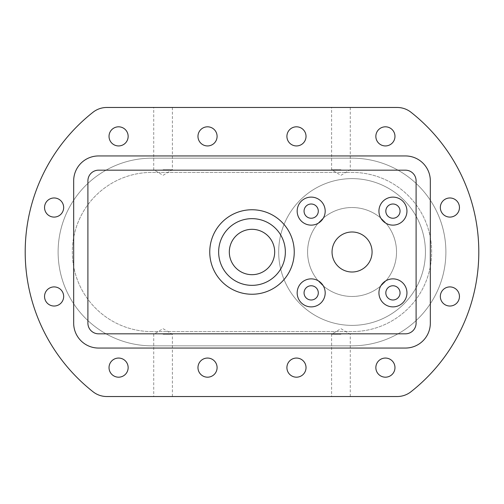 <?xml version="1.0" encoding="UTF-8"?>
<svg xmlns="http://www.w3.org/2000/svg" width="504" height="504" viewBox="0 0 504 504"><rect width="100%" height="100%" fill="white"/><g stroke="black" fill="none" stroke-linecap="round" stroke-linejoin="round"><path stroke-width="0.38" stroke-dasharray="2.52 1.89" d="M63.668 296.472A9.563 9.563 0 0 1 54.104 306.029A9.563 9.563 0 0 1 44.547 296.472A9.563 9.563 0 0 1 54.104 286.908A9.563 9.563 0 0 1 63.668 296.472M63.668 207.528A9.563 9.563 0 0 1 54.104 217.092A9.563 9.563 0 0 1 44.547 207.528A9.563 9.563 0 0 1 54.104 197.971A9.563 9.563 0 0 1 63.668 207.528M459.453 296.472A9.563 9.563 0 0 1 449.896 306.029A9.563 9.563 0 0 1 440.332 296.472A9.563 9.563 0 0 1 449.896 286.908A9.563 9.563 0 0 1 459.453 296.472M459.453 207.528A9.563 9.563 0 0 1 449.896 217.092A9.563 9.563 0 0 1 440.332 207.528A9.563 9.563 0 0 1 449.896 197.971A9.563 9.563 0 0 1 459.453 207.528M394.972 367.624A9.563 9.563 0 0 1 385.409 377.187A9.563 9.563 0 0 1 375.852 367.624A9.563 9.563 0 0 1 385.409 358.06A9.563 9.563 0 0 1 394.972 367.624M128.148 367.624A9.563 9.563 0 0 1 118.591 377.187A9.563 9.563 0 0 1 109.028 367.624A9.563 9.563 0 0 1 118.591 358.06A9.563 9.563 0 0 1 128.148 367.624M217.092 367.624A9.563 9.563 0 0 1 207.528 377.187A9.563 9.563 0 0 1 197.971 367.624A9.563 9.563 0 0 1 207.528 358.06A9.563 9.563 0 0 1 217.092 367.624M306.029 367.624A9.563 9.563 0 0 1 296.472 377.187A9.563 9.563 0 0 1 286.908 367.624A9.563 9.563 0 0 1 296.472 358.06A9.563 9.563 0 0 1 306.029 367.624M394.972 136.376A9.563 9.563 0 0 1 385.409 145.94A9.563 9.563 0 0 1 375.852 136.376A9.563 9.563 0 0 1 385.409 126.813A9.563 9.563 0 0 1 394.972 136.376M128.148 136.376A9.563 9.563 0 0 1 118.591 145.94A9.563 9.563 0 0 1 109.028 136.376A9.563 9.563 0 0 1 118.591 126.813A9.563 9.563 0 0 1 128.148 136.376M217.092 136.376A9.563 9.563 0 0 1 207.528 145.94A9.563 9.563 0 0 1 197.971 136.376A9.563 9.563 0 0 1 207.528 126.813A9.563 9.563 0 0 1 217.092 136.376M306.029 136.376A9.563 9.563 0 0 1 296.472 145.94A9.563 9.563 0 0 1 286.908 136.376A9.563 9.563 0 0 1 296.472 126.813A9.563 9.563 0 0 1 306.029 136.376M163.057 396.528L172.399 396.528L163.057 396.528M163.057 334.272L172.399 334.272L163.057 334.272M340.943 396.528L331.601 396.528L340.943 396.528M340.943 334.272L331.601 334.272L340.943 334.272M163.057 107.472L172.399 107.472L163.057 107.472M163.057 169.728L172.399 169.728L163.057 169.728M340.943 107.472L331.601 107.472L340.943 107.472M340.943 169.728L331.601 169.728L340.943 169.728M151.943 331.601A79.6 79.6 0 0 1 72.337 252A79.6 79.6 0 0 1 151.943 172.399L352.057 172.399A79.6 79.6 0 0 1 431.663 252A79.6 79.6 0 0 1 352.057 331.601L151.943 331.601A79.6 79.6 0 0 1 72.337 252A79.6 79.6 0 0 1 151.943 172.399L352.057 172.399A79.6 79.6 0 0 1 431.663 252A79.6 79.6 0 0 1 352.057 331.601L151.943 331.601M58.111 252A93.832 93.832 0 0 1 151.943 158.168L352.057 158.168A93.832 93.832 0 0 1 445.889 252A93.832 93.832 0 0 1 352.057 345.832L151.943 345.832A93.832 93.832 0 0 1 58.111 252A93.832 93.832 0 0 1 151.943 158.168L352.057 158.168A93.832 93.832 0 0 1 445.889 252A93.832 93.832 0 0 1 352.057 345.832L151.943 345.832A93.832 93.832 0 0 1 58.111 252M332.048 252A20.009 20.009 0 0 0 352.057 272.009A20.009 20.009 0 0 0 372.072 252A20.009 20.009 0 0 0 352.057 231.991A20.009 20.009 0 0 0 332.048 252M307.591 252A44.472 44.472 0 0 0 352.057 296.472A44.472 44.472 0 0 0 396.528 252A44.472 44.472 0 0 0 352.057 207.528A44.472 44.472 0 0 0 307.591 252A44.472 44.472 0 0 0 352.057 296.472A44.472 44.472 0 0 0 396.528 252A44.472 44.472 0 0 0 352.057 207.528A44.472 44.472 0 0 0 307.591 252M278.68 252A73.376 73.376 0 0 0 352.057 325.376A73.376 73.376 0 0 0 425.433 252A73.376 73.376 0 0 0 352.057 178.624A73.376 73.376 0 0 0 278.68 252A73.376 73.376 0 0 0 352.057 325.376A73.376 73.376 0 0 0 425.433 252A73.376 73.376 0 0 0 352.057 178.624A73.376 73.376 0 0 0 278.68 252M274.68 252A22.68 22.68 0 0 1 252 274.68A22.68 22.68 0 0 1 229.32 252A22.68 22.68 0 0 1 252 229.32A22.68 22.68 0 0 1 274.68 252M285.352 252A33.352 33.352 0 0 1 252 285.352A33.352 33.352 0 0 1 218.648 252A33.352 33.352 0 0 1 252 218.648A33.352 33.352 0 0 1 285.352 252M294.248 252A42.248 42.248 0 0 1 252 294.248A42.248 42.248 0 0 1 209.752 252A42.248 42.248 0 0 1 252 209.752A42.248 42.248 0 0 1 294.248 252M25.2 252A177.881 177.881 0 0 0 93.045 391.766A22.233 22.233 0 0 0 106.798 396.528L397.202 396.528A22.233 22.233 0 0 0 410.955 391.766A177.881 177.881 0 0 0 410.955 112.235A22.233 22.233 0 0 0 397.202 107.472L106.798 107.472A22.233 22.233 0 0 0 93.045 112.235A177.881 177.881 0 0 0 25.2 252M385.825 211.119A7.113 7.113 0 0 0 392.937 218.238A7.113 7.113 0 0 0 400.056 211.119A7.113 7.113 0 0 0 392.937 204.007A7.113 7.113 0 0 0 385.825 211.119M304.063 292.881A7.113 7.113 0 0 0 311.182 299.993A7.113 7.113 0 0 0 318.295 292.881A7.113 7.113 0 0 0 311.182 285.762A7.113 7.113 0 0 0 304.063 292.881M304.063 211.119A7.113 7.113 0 0 0 311.182 218.238A7.113 7.113 0 0 0 318.295 211.119A7.113 7.113 0 0 0 311.182 204.007A7.113 7.113 0 0 0 304.063 211.119M385.825 292.881A7.113 7.113 0 0 0 392.937 299.993A7.113 7.113 0 0 0 400.056 292.881A7.113 7.113 0 0 0 392.937 285.762A7.113 7.113 0 0 0 385.825 292.881M430.328 180.848A24.904 24.904 0 0 0 405.424 155.944L98.576 155.944A24.904 24.904 0 0 0 73.672 180.848L73.672 323.152A24.904 24.904 0 0 0 98.576 348.056L405.424 348.056A24.904 24.904 0 0 0 430.328 323.152L430.328 180.848M416.096 323.152L416.096 180.848A10.672 10.672 0 0 0 405.424 170.176L98.576 170.176A10.672 10.672 0 0 0 87.904 180.848L87.904 323.152A10.672 10.672 0 0 0 98.576 333.824L405.424 333.824A10.672 10.672 0 0 0 416.096 323.152M172.399 396.528L172.399 334.272L163.057 328.658L153.72 334.272L153.72 396.528M350.28 396.528L350.28 334.272L340.943 328.658L331.601 334.272L331.601 396.528M172.399 107.472L172.399 169.728L163.057 175.342L153.72 169.728L153.72 107.472M350.28 107.472L350.28 169.728L340.943 175.342L331.601 169.728L331.601 107.472"/><path stroke-width="0.76" d="M63.668 296.472A9.563 9.563 0 0 1 54.104 306.029A9.563 9.563 0 0 1 44.547 296.472A9.563 9.563 0 0 1 54.104 286.908A9.563 9.563 0 0 1 63.668 296.472M63.668 207.528A9.563 9.563 0 0 1 54.104 217.092A9.563 9.563 0 0 1 44.547 207.528A9.563 9.563 0 0 1 54.104 197.971A9.563 9.563 0 0 1 63.668 207.528M459.453 296.472A9.563 9.563 0 0 1 449.896 306.029A9.563 9.563 0 0 1 440.332 296.472A9.563 9.563 0 0 1 449.896 286.908A9.563 9.563 0 0 1 459.453 296.472M459.453 207.528A9.563 9.563 0 0 1 449.896 217.092A9.563 9.563 0 0 1 440.332 207.528A9.563 9.563 0 0 1 449.896 197.971A9.563 9.563 0 0 1 459.453 207.528M394.972 367.624A9.563 9.563 0 0 1 385.409 377.187A9.563 9.563 0 0 1 375.852 367.624A9.563 9.563 0 0 1 385.409 358.06A9.563 9.563 0 0 1 394.972 367.624M128.148 367.624A9.563 9.563 0 0 1 118.591 377.187A9.563 9.563 0 0 1 109.028 367.624A9.563 9.563 0 0 1 118.591 358.06A9.563 9.563 0 0 1 128.148 367.624M217.092 367.624A9.563 9.563 0 0 1 207.528 377.187A9.563 9.563 0 0 1 197.971 367.624A9.563 9.563 0 0 1 207.528 358.06A9.563 9.563 0 0 1 217.092 367.624M306.029 367.624A9.563 9.563 0 0 1 296.472 377.187A9.563 9.563 0 0 1 286.908 367.624A9.563 9.563 0 0 1 296.472 358.06A9.563 9.563 0 0 1 306.029 367.624M394.972 136.376A9.563 9.563 0 0 1 385.409 145.94A9.563 9.563 0 0 1 375.852 136.376A9.563 9.563 0 0 1 385.409 126.813A9.563 9.563 0 0 1 394.972 136.376M128.148 136.376A9.563 9.563 0 0 1 118.591 145.94A9.563 9.563 0 0 1 109.028 136.376A9.563 9.563 0 0 1 118.591 126.813A9.563 9.563 0 0 1 128.148 136.376M217.092 136.376A9.563 9.563 0 0 1 207.528 145.94A9.563 9.563 0 0 1 197.971 136.376A9.563 9.563 0 0 1 207.528 126.813A9.563 9.563 0 0 1 217.092 136.376M306.029 136.376A9.563 9.563 0 0 1 296.472 145.94A9.563 9.563 0 0 1 286.908 136.376A9.563 9.563 0 0 1 296.472 126.813A9.563 9.563 0 0 1 306.029 136.376M332.048 252A20.009 20.009 0 0 0 352.057 272.009A20.009 20.009 0 0 0 372.072 252A20.009 20.009 0 0 0 352.057 231.991A20.009 20.009 0 0 0 332.048 252M274.68 252A22.68 22.68 0 0 1 252 274.68A22.68 22.68 0 0 1 229.32 252A22.68 22.68 0 0 1 252 229.32A22.68 22.68 0 0 1 274.68 252M285.352 252A33.352 33.352 0 0 1 252 285.352A33.352 33.352 0 0 1 218.648 252A33.352 33.352 0 0 1 252 218.648A33.352 33.352 0 0 1 285.352 252M294.248 252A42.248 42.248 0 0 1 252 294.248A42.248 42.248 0 0 1 209.752 252A42.248 42.248 0 0 1 252 209.752A42.248 42.248 0 0 1 294.248 252M378.932 211.119A14.011 14.011 0 0 0 392.937 225.131A14.011 14.011 0 0 0 406.949 211.119A14.011 14.011 0 0 0 392.937 197.114A14.011 14.011 0 0 0 378.932 211.119M385.825 211.119A7.113 7.113 0 0 0 392.937 218.238A7.113 7.113 0 0 0 400.056 211.119A7.113 7.113 0 0 0 392.937 204.007A7.113 7.113 0 0 0 385.825 211.119M297.171 292.881A14.011 14.011 0 0 0 311.182 306.886A14.011 14.011 0 0 0 325.187 292.881A14.011 14.011 0 0 0 311.182 278.869A14.011 14.011 0 0 0 297.171 292.881M304.063 292.881A7.113 7.113 0 0 0 311.182 299.993A7.113 7.113 0 0 0 318.295 292.881A7.113 7.113 0 0 0 311.182 285.762A7.113 7.113 0 0 0 304.063 292.881M297.171 211.119A14.011 14.011 0 0 0 311.182 225.131A14.011 14.011 0 0 0 325.187 211.119A14.011 14.011 0 0 0 311.182 197.114A14.011 14.011 0 0 0 297.171 211.119M304.063 211.119A7.113 7.113 0 0 0 311.182 218.238A7.113 7.113 0 0 0 318.295 211.119A7.113 7.113 0 0 0 311.182 204.007A7.113 7.113 0 0 0 304.063 211.119M378.932 292.881A14.011 14.011 0 0 0 392.937 306.886A14.011 14.011 0 0 0 406.949 292.881A14.011 14.011 0 0 0 392.937 278.869A14.011 14.011 0 0 0 378.932 292.881M385.825 292.881A7.113 7.113 0 0 0 392.937 299.993A7.113 7.113 0 0 0 400.056 292.881A7.113 7.113 0 0 0 392.937 285.762A7.113 7.113 0 0 0 385.825 292.881M25.2 252A177.881 177.881 0 0 0 93.045 391.766A22.233 22.233 0 0 0 106.798 396.528L397.202 396.528A22.233 22.233 0 0 0 410.955 391.766A177.881 177.881 0 0 0 410.955 112.235A22.233 22.233 0 0 0 397.202 107.472L106.798 107.472A22.233 22.233 0 0 0 93.045 112.235A177.881 177.881 0 0 0 25.2 252M416.096 180.848A10.672 10.672 0 0 0 405.424 170.176L98.576 170.176A10.672 10.672 0 0 0 87.904 180.848L87.904 323.152A10.672 10.672 0 0 0 98.576 333.824L405.424 333.824A10.672 10.672 0 0 0 416.096 323.152L416.096 180.848M405.424 155.944L98.576 155.944A24.904 24.904 0 0 0 73.672 180.848L73.672 323.152A24.904 24.904 0 0 0 98.576 348.056L405.424 348.056A24.904 24.904 0 0 0 430.328 323.152L430.328 180.848A24.904 24.904 0 0 0 405.424 155.944"/></g></svg>
